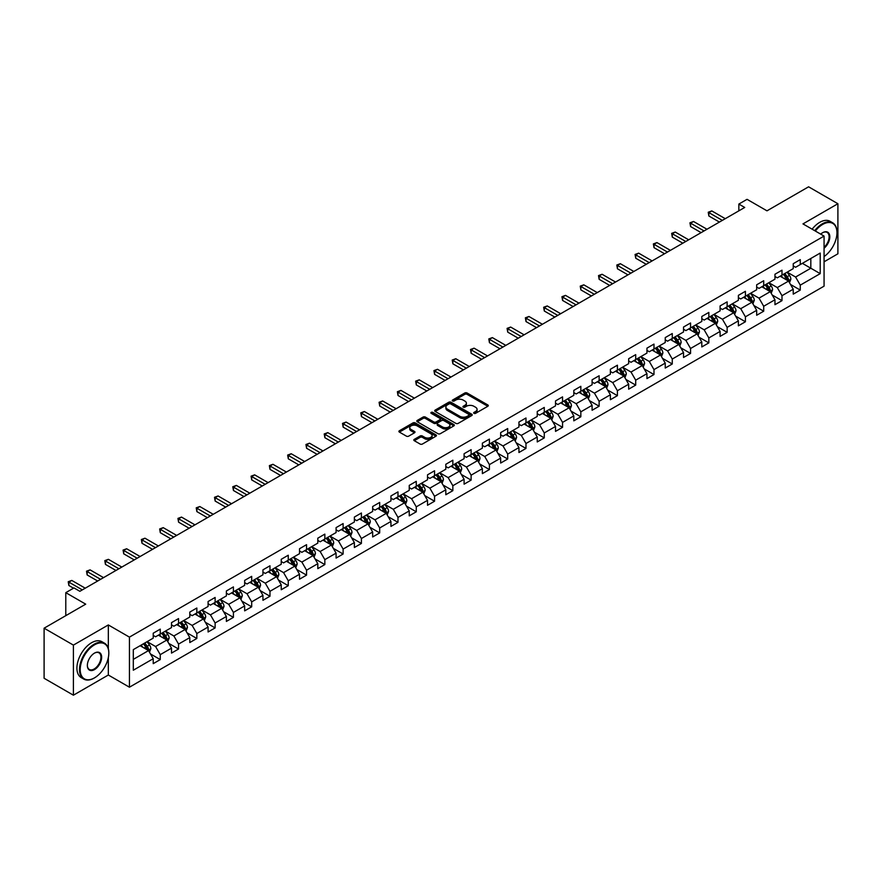 <?xml version="1.0" encoding="UTF-8"?>
<svg xmlns="http://www.w3.org/2000/svg" width="882" height="882" viewBox="0 0 882 882"><rect width="100%" height="100%" fill="white"/><g stroke="black" fill="none" stroke-linecap="round" stroke-linejoin="round"><path stroke-width="1.32" d="M473.976 413.338A1.136 0.661 0 0 0 475.585 413.338L487.812 406.282A1.632 0.937 0 0 0 488.286 405.621A1.632 0.937 0 0 0 487.812 404.948L467.096 392.997A1.632 0.937 0 0 0 464.792 392.997L452.565 400.053A1.136 0.661 0 0 0 454.186 400.979L455.762 400.075A5.204 3.01 0 0 1 463.127 400.075L464.858 401.067A5.204 3.01 0 0 1 466.38 403.195A5.204 3.01 0 0 1 464.858 405.323L463.271 406.227A1.136 0.661 0 0 0 464.88 407.164L466.468 406.249A5.204 3.01 0 0 1 473.832 406.249L475.552 407.241A5.204 3.01 0 0 1 477.074 409.369A5.204 3.01 0 0 1 475.552 411.497L473.976 412.412A1.136 0.661 0 0 0 473.976 413.338L473.976 412.412M414.286 439.368A1.632 0.937 0 0 0 413.812 440.03A1.632 0.937 0 0 0 414.286 440.691L420.097 444.043A1.632 0.937 0 0 0 422.401 444.043L435.973 436.204A1.632 0.937 0 0 0 436.447 435.543A1.632 0.937 0 0 0 435.973 434.881L415.268 422.919A1.632 0.937 0 0 0 412.963 422.919L399.381 430.758A1.632 0.937 0 0 0 398.907 431.43A1.632 0.937 0 0 0 399.381 432.092L406.404 436.138A1.632 0.937 0 0 0 408.708 436.138L414.518 432.786A1.632 0.937 0 0 0 414.992 432.125A1.632 0.937 0 0 0 414.518 431.463L411.034 429.446A4.355 2.514 0 0 1 409.755 427.671A4.355 2.514 0 0 1 412.445 425.356A4.355 2.514 0 0 1 417.186 425.896L430.824 433.768A4.355 2.514 0 0 1 432.103 435.543A4.355 2.514 0 0 1 429.413 437.869A4.355 2.514 0 0 1 424.672 437.318L422.401 436.006A1.632 0.937 0 0 0 420.097 436.006L414.286 439.368L414.286 440.691M824.064 261.8L837.9 253.807L837.9 203.731L808.596 186.808L766.987 210.831L747.054 199.332L738.851 204.073L744.717 207.457L79.854 591.304L73.989 587.919L65.786 592.66L65.786 615.669M108.332 648.711L108.332 624.941L73.404 645.106L44.1 628.193L85.708 604.159L65.786 592.66M108.332 624.941L129.434 637.124L824.064 236.078L824.064 286.165L129.434 687.199L129.434 637.124M837.9 203.731L802.973 223.896L824.064 236.078M455.884 423.382A1.632 0.937 0 0 0 458.177 423.382L471.76 415.554A1.632 0.937 0 0 0 472.234 414.882A1.632 0.937 0 0 0 471.76 414.22L451.044 402.258A1.632 0.937 0 0 0 448.74 402.258L435.168 410.097A1.632 0.937 0 0 0 434.694 410.769A1.632 0.937 0 0 0 435.168 411.431L455.884 423.382M431.651 413.581A1.136 0.661 0 0 1 432.808 413.746L453.844 425.896L440.283 433.712A1.632 0.937 0 0 1 437.99 433.712L417.274 421.761L423.084 418.432L423.084 417.076L417.274 420.427A1.632 0.937 0 0 0 416.8 421.1A1.632 0.937 0 0 0 417.274 421.761L417.274 420.427M423.084 418.432A1.632 0.937 0 0 1 425.389 418.432L425.389 417.076A1.632 0.937 0 0 0 423.084 417.076M425.389 417.076L433.79 421.927A1.632 0.937 0 0 0 436.094 421.927L439.942 419.7A1.632 0.937 0 0 0 440.416 419.038A1.632 0.937 0 0 0 439.942 418.377L431.199 413.327A1.136 0.661 0 0 1 432.808 412.39L453.866 424.551A1.632 0.937 0 0 1 454.34 425.212A1.632 0.937 0 0 1 453.866 425.874L453.866 424.551M73.404 645.106L73.404 695.192L44.1 678.269L44.1 628.193M150.48 653.937L160.259 659.593L160.259 654.653L171.516 648.149L171.516 653.099L178.55 649.031L178.55 644.092L189.806 637.598L189.806 642.537L196.84 638.48L196.84 633.541L208.086 627.036L208.086 631.975L215.12 627.918L215.12 622.979L226.376 616.485L226.376 621.424L233.41 617.367L233.41 612.417L244.656 605.923L244.656 610.862L251.69 606.805L251.69 601.866L262.946 595.372L262.946 600.311L269.98 596.243L269.98 591.304L281.237 584.81L281.237 589.749L288.26 585.692L288.26 580.753L299.516 574.248L299.516 579.198L306.55 575.13L306.55 570.191L317.807 563.697L317.807 568.636L324.841 564.579L324.841 559.64L336.086 553.135L336.086 558.074L343.12 554.017L343.12 549.078L354.377 542.584L354.377 547.524L361.411 543.455L361.411 538.516L372.667 532.022L372.667 536.962L379.69 532.904L379.69 527.965L390.947 521.46L390.947 526.411L397.98 522.342L397.98 517.403L409.237 510.91L409.237 515.849L416.271 511.792L416.271 506.852L427.516 500.348L427.516 505.287L434.55 501.23L434.55 496.29L445.807 489.797L445.807 494.736L452.841 490.679L452.841 485.728L464.097 479.235L464.097 484.174L471.12 480.117L471.12 475.178L482.377 468.684L482.377 473.623L489.411 469.555L489.411 464.616L500.667 458.122L500.667 463.061L507.701 459.004L507.701 454.065L518.947 447.56L518.947 452.51L525.981 448.442L525.981 443.503L537.237 437.009L537.237 441.948L544.271 437.891L544.271 432.952L555.517 426.447L555.517 431.386L562.551 427.329L562.551 422.39L573.807 415.896L573.807 420.835L580.841 416.767L580.841 411.828L592.098 405.334L592.098 410.273L599.132 406.216L599.132 401.277L610.377 394.783L610.377 399.722L617.411 395.654L617.411 390.715L628.668 384.221L628.668 389.16L635.702 385.103L635.702 380.164L646.947 373.659L646.947 378.599L653.981 374.541L653.981 369.602L665.237 363.108L665.237 368.048L672.271 363.99L672.271 359.04L683.528 352.546L683.528 357.486L690.562 353.428L690.562 348.489L701.807 341.995L701.807 346.935L708.841 342.866L708.841 337.927L720.098 331.434L720.098 336.373L727.132 332.316L727.132 327.376L738.377 320.872L738.377 325.822L745.411 321.754L745.411 316.814L756.668 310.321L756.668 315.26L763.702 311.203L763.702 306.263L774.958 299.759L774.958 304.698L781.992 300.641L781.992 295.702L793.238 289.208L793.238 294.147L800.272 290.09L800.272 285.14L820.205 273.64L820.205 253.068L810.823 258.481L810.823 268.227L820.205 273.64M160.259 659.593L153.225 663.65L153.225 658.711L133.303 670.221L133.303 649.637L153.225 638.138L153.225 633.199L160.259 629.142L160.259 634.081L171.516 627.576L171.516 622.637L178.55 618.58L178.55 623.519L189.806 617.025L189.806 612.086L196.84 608.018L196.84 612.968L208.086 606.463L208.086 601.524L215.12 597.467L215.12 602.406L226.376 595.912L226.376 590.973L233.41 586.905L233.41 591.844L244.656 585.35L244.656 580.411L251.69 576.354L251.69 581.293L262.946 574.788L262.946 569.849L269.98 565.792L269.98 570.731L281.237 564.237L281.237 559.298L288.26 555.23L288.26 560.18L299.516 553.676L299.516 548.736L306.55 544.679L306.55 549.618L317.807 543.125L317.807 538.185L324.841 534.117L324.841 539.056L336.086 532.563L336.086 527.623L343.12 523.566L343.12 528.505L354.377 522.012L354.377 517.061L361.411 513.004L361.411 517.943L372.667 511.45L372.667 506.511L379.69 502.453L379.69 507.393L390.947 500.888L390.947 495.949L397.98 491.891L397.98 496.831L409.237 490.337L409.237 485.398L416.271 481.329L416.271 486.28L427.516 479.775L427.516 474.836L434.55 470.779L434.55 475.718L445.807 469.224L445.807 464.285L452.841 460.217L452.841 465.156L464.097 458.662L464.097 453.723L471.12 449.666L471.12 454.605L482.377 448.111L482.377 443.161L489.411 439.104L489.411 444.043L500.667 437.549L500.667 432.61L507.701 428.553L507.701 433.492L518.947 426.987L518.947 422.048L525.981 417.991L525.981 422.93L537.237 416.436L537.237 411.497L544.271 407.429L544.271 412.368L555.517 405.874L555.517 400.935L562.551 396.878L562.551 401.817L573.807 395.323L573.807 390.384L580.841 386.316L580.841 391.255L592.098 384.761L592.098 379.822L599.132 375.765L599.132 380.704L610.377 374.2L610.377 369.26L617.411 365.203L617.411 370.142L628.668 363.649L628.668 358.709L635.702 354.641L635.702 359.591L646.947 353.087L646.947 348.147L653.981 344.09L653.981 349.029L665.237 342.536L665.237 337.597L672.271 333.528L672.271 338.468L683.528 331.974L683.528 327.035L690.562 322.977L690.562 327.917L701.807 321.423L701.807 316.473L708.841 312.415L708.841 317.355L720.098 310.861L720.098 305.922L727.132 301.865L727.132 306.804L738.377 300.299L738.377 295.36L745.411 291.303L745.411 296.242L756.668 289.748L756.668 284.809L763.702 280.741L763.702 285.691L774.958 279.186L774.958 274.247L781.992 270.19L781.992 275.129L793.238 268.635L793.238 263.696L800.272 259.628L800.272 264.567L820.205 253.068M158.385 635.161L166.83 640.034L155.574 646.528L147.14 641.655M153.225 635.426L155.574 636.782L160.259 634.081M155.574 646.528L160.259 654.653M166.83 640.034L171.516 648.149M176.676 624.599L185.11 629.472L173.864 635.977L165.419 631.104M171.516 624.875L173.864 626.231L178.55 623.519M173.864 635.977L178.55 644.092M185.11 629.472L189.806 637.598M194.955 614.048L203.4 618.921L192.144 625.415L183.71 620.542M189.806 614.313L192.144 615.669L196.84 612.968M192.144 625.415L196.84 633.541M203.4 618.921L208.086 627.036M213.246 603.486L221.691 608.36L210.434 614.853L201.989 609.98M208.086 603.762L210.434 605.107L215.12 602.406M210.434 614.853L215.12 622.979M221.691 608.36L226.376 616.485M231.536 592.936L239.97 597.809L228.714 604.302L220.28 599.429M226.376 593.2L228.714 594.556L233.41 591.844M228.714 604.302L233.41 612.417M239.97 597.809L244.656 605.923M249.815 582.374L258.261 587.247L247.004 593.74L238.559 588.867M244.656 582.649L247.004 583.994L251.69 581.293M247.004 593.74L251.69 601.866M258.261 587.247L262.946 595.372M268.106 571.812L276.54 576.685L265.295 583.189L256.849 578.316M262.946 572.087L265.295 573.443L269.98 570.731M265.295 583.189L269.98 591.304M276.54 576.685L281.237 584.81M286.385 561.261L294.831 566.134L283.574 572.627L275.14 567.754M281.237 561.525L283.574 562.881L288.26 560.18M283.574 572.627L288.26 580.753M294.831 566.134L299.516 574.248M304.676 550.699L313.11 555.572L301.865 562.066L293.419 557.203M299.516 550.974L301.865 552.33L306.55 549.618M301.865 562.066L306.55 570.191M313.11 555.572L317.807 563.697M322.966 540.148L331.4 545.021L320.144 551.515L311.71 546.642M317.807 540.412L320.144 541.769L324.841 539.056M320.144 551.515L324.841 559.64M331.4 545.021L336.086 553.135M341.246 529.586L349.691 534.459L338.434 540.953L329.989 536.08M336.086 529.862L338.434 531.207L343.12 528.505M338.434 540.953L343.12 549.078M349.691 534.459L354.377 542.584M359.536 519.035L367.97 523.897L356.725 530.402L348.28 525.529M354.377 519.3L356.725 520.656L361.411 517.943M356.725 530.402L361.411 538.516M367.97 523.897L372.667 532.022M377.816 508.473L386.261 513.346L375.004 519.84L366.57 514.967M372.667 508.738L375.004 510.094L379.69 507.393M375.004 519.84L379.69 527.965M386.261 513.346L390.947 521.46M396.106 497.911L404.54 502.784L393.295 509.289L384.85 504.416M390.947 498.187L393.295 499.543L397.98 496.831M393.295 509.289L397.98 517.403M404.54 502.784L409.237 510.91M414.397 487.36L422.831 492.233L411.574 498.727L403.14 493.854M409.237 487.625L411.574 488.981L416.271 486.28M411.574 498.727L416.271 506.852M422.831 492.233L427.516 500.348M432.676 476.798L441.121 481.671L429.865 488.165L421.42 483.292M427.516 477.074L429.865 478.419L434.55 475.718M429.865 488.165L434.55 496.29M441.121 481.671L445.807 489.797M450.967 466.247L459.401 471.12L448.155 477.614L439.71 472.741M445.807 466.512L448.155 467.868L452.841 465.156M448.155 477.614L452.841 485.728M459.401 471.12L464.097 479.235M469.246 455.685L477.691 460.558L466.435 467.052L458.001 462.179M464.097 455.961L466.435 457.306L471.12 454.605M466.435 467.052L471.12 475.178M477.691 460.558L482.377 468.684M487.537 445.123L495.971 449.996L484.725 456.501L476.28 451.628M482.377 445.399L484.725 446.755L489.411 444.043M484.725 456.501L489.411 464.616M495.971 449.996L500.667 458.122M505.816 434.572L514.261 439.445L503.005 445.939L494.57 441.066M500.667 434.837L503.005 436.193L507.701 433.492M503.005 445.939L507.701 454.065M514.261 439.445L518.947 447.56M524.106 424.01L532.552 428.884L521.295 435.388L512.85 430.515M518.947 424.286L521.295 425.642L525.981 422.93M521.295 435.388L525.981 443.503M532.552 428.884L537.237 437.009M542.397 413.46L550.831 418.333L539.586 424.826L531.14 419.953M537.237 413.724L539.586 415.08L544.271 412.368M539.586 424.826L544.271 432.952M550.831 418.333L555.517 426.447M560.676 402.898L569.122 407.771L557.865 414.264L549.431 409.391M555.517 403.173L557.865 404.518L562.551 401.817M557.865 414.264L562.551 422.39M569.122 407.771L573.807 415.896M578.967 392.347L587.401 397.22L576.155 403.713L567.71 398.84M573.807 392.611L576.155 393.967L580.841 391.255M576.155 403.713L580.841 411.828M587.401 397.22L592.098 405.334M597.246 381.785L605.691 386.658L594.435 393.152L586.001 388.278M592.098 382.06L594.435 383.405L599.132 380.704M594.435 393.152L599.132 401.277M605.691 386.658L610.377 394.783M615.537 371.223L623.982 376.096L612.725 382.601L604.28 377.728M610.377 371.498L612.725 372.854L617.411 370.142M612.725 382.601L617.411 390.715M623.982 376.096L628.668 384.221M633.827 360.672L642.261 365.545L631.005 372.039L622.571 367.166M628.668 360.936L631.005 362.293L635.702 359.591M631.005 372.039L635.702 380.164M642.261 365.545L646.947 373.659M652.107 350.11L660.552 354.983L649.295 361.477L640.861 356.604M646.947 350.386L649.295 351.742L653.981 349.029M649.295 361.477L653.981 369.602M660.552 354.983L665.237 363.108M670.397 339.559L678.831 344.432L667.586 350.926L659.141 346.053M665.237 339.824L667.586 341.18L672.271 338.468M667.586 350.926L672.271 359.04M678.831 344.432L683.528 352.546M688.677 328.997L697.122 333.87L685.865 340.364L677.431 335.491M683.528 329.273L685.865 330.618L690.562 327.917M685.865 340.364L690.562 348.489M697.122 333.87L701.807 341.995M706.967 318.435L715.412 323.308L704.156 329.813L695.711 324.94M701.807 318.711L704.156 320.067L708.841 317.355M704.156 329.813L708.841 337.927M715.412 323.308L720.098 331.434M725.258 307.884L733.692 312.757L722.435 319.251L714.001 314.378M720.098 308.149L722.435 309.505L727.132 306.804M722.435 319.251L727.132 327.376M733.692 312.757L738.377 320.872M743.537 297.322L751.982 302.195L740.726 308.7L732.292 303.827M738.377 297.598L740.726 298.954L745.411 296.242M740.726 308.7L745.411 316.814M751.982 302.195L756.668 310.321M761.827 286.771L770.262 291.644L759.016 298.138L750.571 293.265M756.668 287.036L759.016 288.392L763.702 285.691M759.016 298.138L763.702 306.263M770.262 291.644L774.958 299.759M780.107 276.209L788.552 281.082L777.296 287.576L768.861 282.703M774.958 276.485L777.296 277.83L781.992 275.129M777.296 287.576L781.992 295.702M788.552 281.082L793.238 289.208M802.377 263.354L810.823 268.227L795.586 277.025L787.141 272.152M793.238 265.923L795.586 267.279L800.272 264.567M795.586 277.025L800.272 285.14M73.404 695.192L108.332 675.017L129.434 687.199M738.851 204.073L738.851 210.831M133.303 659.383L148.54 650.585L140.106 645.712M148.54 650.585L153.225 658.711M790.481 284.434L800.272 290.09M772.202 294.996L781.992 300.641M753.912 305.547L763.702 311.203M735.632 316.109L745.411 321.754M717.342 326.66L727.132 332.316M699.051 337.222L708.841 342.866M680.772 347.773L690.562 353.428M662.481 358.335L672.271 363.99M644.202 368.897L653.981 374.541M625.911 379.447L635.702 385.103M607.621 390.009L617.411 395.654M589.341 400.56L599.132 406.216M571.051 411.122L580.841 416.767M552.771 421.684L562.551 427.329M534.481 432.235L544.271 437.891M516.191 442.797L525.981 448.442M497.911 453.348L507.701 459.004M479.621 463.91L489.411 469.555M461.341 474.461L471.12 480.117M443.051 485.023L452.841 490.679M424.76 495.585L434.55 501.23M406.481 506.136L416.271 511.792M388.19 516.698L397.98 522.342M369.911 527.249L379.69 532.904M351.62 537.811L361.411 543.455M333.341 548.361L343.12 554.017M315.05 558.923L324.841 564.579M296.76 569.485L306.55 575.13M278.48 580.036L288.26 585.692M260.19 590.598L269.98 596.243M241.911 601.149L251.69 606.805M223.62 611.711L233.41 617.367M205.33 622.273L215.12 627.918M187.05 632.824L196.84 638.48M168.76 643.386L178.55 649.031M108.332 675.017L108.332 657.553M474.428 413.504L475.552 412.853A5.204 3.01 0 0 0 477.074 410.725L477.074 409.369M466.38 403.195L466.38 404.551A5.204 3.01 0 0 1 464.858 406.668L463.723 407.319M487.812 404.948L487.812 406.282L467.096 394.353A1.632 0.937 0 0 0 464.792 394.353L453.028 401.145M471.738 415.565L451.044 403.614A1.632 0.937 0 0 0 448.74 403.614L435.19 411.442M468.882 415.345A1.136 0.661 0 0 0 468.882 414.419L450.702 403.923A1.136 0.661 0 0 0 449.092 403.923L447.417 404.882A5.204 3.01 0 0 0 445.895 407.01A5.204 3.01 0 0 0 447.417 409.138L459.853 416.315A5.204 3.01 0 0 0 467.206 416.315L468.882 415.345L468.882 416.701A1.136 0.661 0 0 0 469.213 416.238L469.213 414.882M445.895 407.01L445.895 408.366A5.204 3.01 0 0 0 447.417 410.494L447.417 409.138M468.882 416.701L467.206 417.671A5.204 3.01 0 0 1 459.853 417.671L447.417 410.494M425.389 418.432L433.79 423.283A1.632 0.937 0 0 0 436.094 423.283L439.942 421.056A1.632 0.937 0 0 0 440.416 420.394L440.416 419.038M442.499 426.954A4.355 2.514 0 0 0 447.251 427.505A4.355 2.514 0 0 0 449.93 425.179A4.355 2.514 0 0 0 448.662 423.404L443.855 420.626A1.632 0.937 0 0 0 441.551 420.626L437.704 422.853A1.632 0.937 0 0 0 437.218 423.525A1.632 0.937 0 0 0 437.704 424.187L442.499 426.954L442.499 428.31A4.355 2.514 0 0 0 447.251 428.861A4.355 2.514 0 0 0 449.93 426.535L449.93 425.179M437.218 423.525L437.218 424.87A1.632 0.937 0 0 0 437.704 425.543L437.704 424.187M442.499 428.31L437.704 425.543M432.103 435.543L432.103 436.899A4.355 2.514 0 0 1 429.413 439.214A4.355 2.514 0 0 1 424.672 438.674L422.401 437.362A1.632 0.937 0 0 0 420.097 437.362L414.308 440.702M409.755 427.671L409.755 429.027A4.355 2.514 0 0 0 411.034 430.802L411.034 429.446M414.496 432.797L411.034 430.802M435.951 436.215L415.268 424.275A1.632 0.937 0 0 0 412.963 424.275L399.403 432.103M789.478 282.692L790.867 279.175A4.388 2.536 -120 0 0 789.467 275.438L787.053 272.207M782.83 277.786L781.187 275.592M783.414 274.302L785.84 277.532A4.388 2.536 60 0 1 787.097 280.178L788.497 279.362A4.388 2.536 -120 0 0 787.24 276.716L784.826 273.486M783.723 274.126L786.402 277.709A2.238 1.29 60 0 1 786.81 278.392L788.497 279.362M722.325 220.379L708.874 212.617L711.807 210.919L725.258 218.692M719.392 222.066L708.874 216.002L708.874 212.617L708.235 212.242L711.807 210.919M708.874 216.002L708.235 212.242M824.064 256.574A20.22 11.675 120 0 0 836.963 232.694A20.22 11.675 120 0 0 822.663 224.436A20.22 11.675 120 0 0 815.321 231.029M814.703 230.676A20.716 11.962 -60 0 1 822.311 223.83A20.716 11.962 -60 0 1 832.674 222.804A20.716 11.962 -60 0 1 836.963 232.286A20.716 11.962 -60 0 1 836.963 232.495M820.712 234.138A10.11 5.843 -60 0 1 822.663 232.694L822.663 232.694A10.11 5.843 -60 0 1 829.775 236.023A10.11 5.843 -60 0 1 824.064 248.239M812.124 229.188A20.716 11.962 -60 0 1 819.731 222.341A20.716 11.962 -60 0 1 830.094 221.316L832.674 222.804M824.064 247.313A9.614 5.557 120 0 0 828.882 238.989A9.614 5.557 120 0 0 827.118 232.418A9.614 5.557 120 0 0 822.487 232.804M94.154 678.071L94.506 677.861A20.22 11.675 120 0 0 108.806 653.099A20.22 11.675 120 0 0 94.506 644.841A20.22 11.675 120 0 0 80.207 669.603A20.22 11.675 120 0 0 94.506 677.861L94.154 678.071A20.716 11.962 -60 0 1 83.79 679.096A20.716 11.962 -60 0 1 80.615 662.492A20.716 11.962 -60 0 1 94.154 644.224A20.716 11.962 -60 0 1 104.517 643.198A20.716 11.962 -60 0 1 108.806 652.691A20.716 11.962 -60 0 1 108.806 652.889M94.506 669.603A10.11 5.843 -60 0 1 87.351 665.48A10.11 5.843 -60 0 1 94.506 653.099L94.506 653.099A10.11 5.843 -60 0 1 101.651 657.222A10.11 5.843 -60 0 1 94.506 669.603M87.351 665.271A9.614 5.557 120 0 0 89.347 669.471A9.614 5.557 120 0 0 94.154 668.997A9.614 5.557 120 0 0 100.438 660.53A9.614 5.557 120 0 0 98.96 652.823A9.614 5.557 120 0 0 94.33 653.198M83.79 679.096L81.21 677.608A20.716 11.962 -60 0 1 78.035 661.004A20.716 11.962 -60 0 1 91.574 642.735A20.716 11.962 -60 0 1 101.937 641.71L104.517 643.198M771.188 293.243L772.588 289.737A4.388 2.536 -120 0 0 771.188 285.988L768.762 282.758M764.551 288.337L762.908 286.143M765.135 284.864L767.549 288.094A4.388 2.536 60 0 1 768.806 290.729L770.218 289.924A4.388 2.536 -120 0 0 768.961 287.278L766.535 284.048M765.433 284.688L768.123 288.271A2.238 1.29 60 0 1 768.531 288.943L770.218 289.924M752.908 303.805L754.297 300.288A4.388 2.536 -120 0 0 752.897 296.55L750.483 293.32M746.26 298.899L744.617 296.705M746.845 295.415L749.259 298.645A4.388 2.536 60 0 1 750.527 301.291L751.927 300.475A4.388 2.536 -120 0 0 750.67 297.829L748.256 294.61M747.153 295.238L749.832 298.822A2.238 1.29 60 0 1 750.24 299.505L751.927 300.475M704.034 230.941L690.595 223.179L693.528 221.481L706.967 229.243M701.102 232.627L690.595 226.553L690.595 223.179L689.944 222.804L693.528 221.481M690.595 226.553L689.944 222.804M685.755 241.492L672.304 233.73L675.237 232.043L688.677 239.805M682.822 243.189L672.304 237.115L672.304 233.73L671.665 233.355L675.237 232.043M672.304 237.115L671.665 233.355M734.618 314.356L736.018 310.85A4.388 2.536 -120 0 0 734.607 307.101L732.192 303.882M727.97 309.45L726.327 307.256M728.554 305.977L730.98 309.207A4.388 2.536 60 0 1 732.236 311.842L733.637 311.037A4.388 2.536 -120 0 0 732.38 308.391L729.965 305.161M728.863 305.8L731.553 309.384A2.238 1.29 60 0 1 731.961 310.056L733.637 311.037M716.338 324.918L717.728 321.401A4.388 2.536 -120 0 0 716.327 317.663L713.902 314.433M709.69 320.012L708.048 317.818M710.275 316.528L712.689 319.758A4.388 2.536 60 0 1 713.946 322.404L715.357 321.588A4.388 2.536 -120 0 0 714.1 318.953L711.675 315.723M710.583 316.351L713.262 319.934A2.238 1.29 60 0 1 713.67 320.618L715.357 321.588M698.048 335.48L699.437 331.963A4.388 2.536 -120 0 0 698.037 328.225L695.622 324.995M691.4 330.574L689.757 328.38M691.984 327.09L694.41 330.32A4.388 2.536 60 0 1 695.666 332.966L697.067 332.15A4.388 2.536 -120 0 0 695.81 329.504L693.395 326.274M692.293 326.913L694.972 330.496A2.238 1.29 60 0 1 695.38 331.18L697.067 332.15M667.465 252.054L654.025 244.292L656.947 242.594L670.397 250.356M664.532 253.74L654.025 247.677L654.025 244.292L653.375 243.917L656.947 242.594M654.025 247.677L653.375 243.917M649.174 262.604L635.735 254.843L638.667 253.156L652.107 260.918M646.252 264.302L635.735 258.228L635.735 254.843L635.084 254.468L638.667 253.156M635.735 258.228L635.084 254.468M630.895 273.166L617.444 265.405L620.377 263.707L633.827 271.469M627.962 274.853L617.444 268.79L617.444 265.405L616.805 265.03L620.377 263.707M617.444 268.79L616.805 265.03M679.757 346.031L681.158 342.514A4.388 2.536 -120 0 0 679.757 338.776L677.332 335.546M673.12 341.125L671.478 338.931M673.705 337.652L676.119 340.871A4.388 2.536 60 0 1 677.376 343.517L678.787 342.701A4.388 2.536 -120 0 0 677.53 340.066L675.105 336.836M674.002 337.475L676.692 341.047A2.238 1.29 60 0 1 677.1 341.731L678.787 342.701M612.604 283.717L599.165 275.956L602.097 274.269L615.537 282.031M609.671 285.415L599.165 279.34L599.165 275.956L598.514 275.592L602.097 274.269M599.165 279.34L598.514 275.592M661.478 356.593L662.867 353.076A4.388 2.536 -120 0 0 661.467 349.338L659.052 346.108M654.83 351.686L653.187 349.493M655.414 348.203L657.829 351.433A4.388 2.536 60 0 1 659.097 354.079L660.497 353.263A4.388 2.536 -120 0 0 659.24 350.617L656.825 347.387M655.723 348.026L658.402 351.609A2.238 1.29 60 0 1 658.81 352.293L660.497 353.263M594.325 294.279L580.874 286.518L583.807 284.831L597.246 292.592M591.392 295.977L580.874 289.902L580.874 286.518L580.235 286.143L583.807 284.831M580.874 289.902L580.235 286.143M643.187 367.144L644.588 363.638A4.388 2.536 -120 0 0 643.176 359.889L640.762 356.659M636.55 362.237L634.897 360.043M637.124 358.765L639.549 361.995A4.388 2.536 60 0 1 640.806 364.63L642.217 363.825A4.388 2.536 -120 0 0 640.949 361.179L638.535 357.949M637.432 358.588L640.123 362.171A2.238 1.29 60 0 1 640.53 362.844L642.217 363.825M576.034 304.841L562.595 297.08L565.516 295.382L578.967 303.143M573.102 306.528L562.595 300.453L562.595 297.08L561.944 296.705L565.516 295.382M562.595 300.453L561.944 296.705M624.908 377.705L626.297 374.188A4.388 2.536 -120 0 0 624.897 370.451L622.471 367.221M618.26 372.799L616.617 370.605M618.844 369.315L621.259 372.546A4.388 2.536 60 0 1 622.516 375.192L623.927 374.376A4.388 2.536 -120 0 0 622.67 371.741L620.244 368.511M619.153 369.139L621.832 372.722A2.238 1.29 60 0 1 622.24 373.406L623.927 374.376M557.744 315.392L544.304 307.631L547.237 305.944L560.676 313.705M554.822 317.09L544.304 311.015L544.304 307.631L543.665 307.256L547.237 305.944M544.304 311.015L543.665 307.256M606.618 388.256L608.007 384.75A4.388 2.536 -120 0 0 606.607 381.013L604.192 377.783M599.969 383.35L598.327 381.156M600.554 379.877L602.979 383.108A4.388 2.536 60 0 1 604.236 385.743L605.636 384.938A4.388 2.536 -120 0 0 604.379 382.292L601.965 379.062M600.863 379.701L603.542 383.284A2.238 1.29 60 0 1 603.949 383.957L605.636 384.938M539.464 325.954L526.014 318.193L528.946 316.495L542.397 324.256M536.532 327.641L526.014 321.577L526.014 318.193L525.374 317.818L528.946 316.495M526.014 321.577L525.374 317.818M588.327 398.818L589.727 395.301A4.388 2.536 -120 0 0 588.327 391.564L585.902 388.334M581.69 393.912L580.047 391.718M582.274 390.428L584.689 393.659A4.388 2.536 60 0 1 585.946 396.305L587.357 395.489A4.388 2.536 -120 0 0 586.1 392.854L583.675 389.623M582.572 390.252L585.262 393.835A2.238 1.29 60 0 1 585.67 394.519L587.357 395.489M521.174 336.505L507.734 328.743L510.667 327.057L524.106 334.818M518.241 338.203L507.734 332.128L507.734 328.743L507.084 328.38L510.667 327.057M507.734 332.128L507.084 328.38M570.048 409.38L571.437 405.863A4.388 2.536 -120 0 0 570.037 402.126L567.622 398.896M563.4 404.474L561.757 402.28M563.984 400.99L566.409 404.221A4.388 2.536 60 0 1 567.666 406.867L569.066 406.051A4.388 2.536 -120 0 0 567.81 403.405L565.395 400.174M564.293 400.814L566.972 404.397A2.238 1.29 60 0 1 567.38 405.081L569.066 406.051M502.894 347.067L489.444 339.305L492.377 337.608L505.816 345.38M499.962 348.754L489.444 342.69L489.444 339.305L488.804 338.931L492.377 337.608M489.444 342.69L488.804 338.931M551.757 419.931L553.157 416.425A4.388 2.536 -120 0 0 551.757 412.677L549.332 409.446M545.12 415.025L543.466 412.831M545.693 411.552L548.119 414.783A4.388 2.536 60 0 1 549.376 417.418L550.787 416.613A4.388 2.536 -120 0 0 549.53 413.967L547.105 410.736M546.002 411.376L548.692 414.959A2.238 1.29 60 0 1 549.1 415.631L550.787 416.613M484.604 357.629L471.164 349.856L474.086 348.17L487.537 355.931M481.671 359.316L471.164 353.241L471.164 349.856L470.514 349.493L474.086 348.17M471.164 353.241L470.514 349.493M533.478 430.493L534.867 426.976A4.388 2.536 -120 0 0 533.467 423.239L531.041 420.008M526.83 425.587L525.187 423.393M527.414 422.103L529.828 425.333A4.388 2.536 60 0 1 531.085 427.979L532.496 427.164A4.388 2.536 -120 0 0 531.24 424.518L528.814 421.298M527.723 421.927L530.402 425.51A2.238 1.29 60 0 1 530.81 426.193L532.496 427.164M466.324 368.18L452.874 360.418L455.807 358.731L469.246 366.493M463.392 369.878L452.874 363.803L452.874 360.418L452.234 360.043L455.807 358.731M452.874 363.803L452.234 360.043M515.187 441.044L516.576 437.538A4.388 2.536 -120 0 0 515.176 433.79L512.762 430.559M508.539 436.138L506.896 433.944M509.123 432.665L511.549 435.895A4.388 2.536 60 0 1 512.806 438.53L514.206 437.726A4.388 2.536 -120 0 0 512.949 435.08L510.535 431.849M509.432 432.489L512.111 436.072A2.238 1.29 60 0 1 512.519 436.744L514.206 437.726M448.034 378.742L434.583 370.98L437.516 369.282L450.967 377.044M445.101 380.429L434.583 374.365L434.583 370.98L433.944 370.605L437.516 369.282M434.583 374.365L433.944 370.605M496.897 451.606L498.297 448.089A4.388 2.536 -120 0 0 496.897 444.352L494.471 441.121M490.26 446.7L488.617 444.506M490.844 443.216L493.258 446.446A4.388 2.536 60 0 1 494.515 449.092L495.927 448.277A4.388 2.536 -120 0 0 494.67 445.642L492.244 442.411M491.142 443.04L493.832 446.623A2.238 1.29 60 0 1 494.24 447.306L495.927 448.277M429.743 389.293L416.304 381.531L419.237 379.844L432.676 387.606M426.822 390.991L416.304 384.916L416.304 381.531L415.654 381.156L419.237 379.844M416.304 384.916L415.654 381.156M478.617 462.157L480.006 458.651A4.388 2.536 -120 0 0 478.606 454.914L476.192 451.683M471.969 457.262L470.327 455.068M472.554 453.778L474.979 457.008A4.388 2.536 60 0 1 476.236 459.654L477.636 458.838A4.388 2.536 -120 0 0 476.379 456.192L473.965 452.962M472.862 453.602L475.541 457.185A2.238 1.29 60 0 1 475.949 457.868L477.636 458.838M411.464 399.855L398.014 392.093L400.946 390.395L414.397 398.157M408.531 401.542L398.014 395.478L398.014 392.093L397.374 391.718L400.946 390.395M398.014 395.478L397.374 391.718M460.327 472.719L461.727 469.202A4.388 2.536 -120 0 0 460.327 465.464L457.901 462.234M453.69 467.813L452.036 465.619M454.274 464.34L456.689 467.559A4.388 2.536 60 0 1 457.945 470.205L459.357 469.389A4.388 2.536 -120 0 0 458.1 466.754L455.674 463.524M454.572 464.153L457.262 467.736A2.238 1.29 60 0 1 457.67 468.419L459.357 469.389M393.174 410.406L379.734 402.644L382.656 400.957L396.106 408.719M390.241 412.103L379.734 406.029L379.734 402.644L379.084 402.28L382.656 400.957M379.734 406.029L379.084 402.28M442.047 483.281L443.437 479.764A4.388 2.536 -120 0 0 442.036 476.026L439.622 472.796M435.399 478.375L433.757 476.181M435.984 474.891L438.398 478.121A4.388 2.536 60 0 1 439.655 480.767L441.066 479.951A4.388 2.536 -120 0 0 439.809 477.305L437.384 474.075M436.292 474.714L438.971 478.298A2.238 1.29 60 0 1 439.379 478.981L441.066 479.951M374.894 420.968L361.444 413.206L364.376 411.519L377.816 419.281M371.961 422.654L361.444 416.591L361.444 413.206L360.804 412.831L364.376 411.519M361.444 416.591L360.804 412.831M423.757 493.832L425.157 490.326A4.388 2.536 -120 0 0 423.746 486.577L421.331 483.347M417.109 488.926L415.466 486.732M417.693 485.453L420.119 488.683A4.388 2.536 60 0 1 421.375 491.318L422.776 490.513A4.388 2.536 -120 0 0 421.519 487.867L419.104 484.637M418.002 485.276L420.692 488.86A2.238 1.29 60 0 1 421.089 489.532L422.776 490.513M356.604 431.53L343.153 423.768L346.086 422.07L359.536 429.832M353.671 433.216L343.153 427.142L343.153 423.768L342.514 423.393L346.086 422.07M343.153 427.142L342.514 423.393M405.466 504.394L406.867 500.877A4.388 2.536 -120 0 0 405.466 497.139L403.041 493.909M398.829 499.488L397.187 497.294M399.414 496.004L401.828 499.234A4.388 2.536 60 0 1 403.085 501.88L404.496 501.064A4.388 2.536 -120 0 0 403.239 498.429L400.814 495.199M399.711 495.827L402.401 499.41A2.238 1.29 60 0 1 402.809 500.094L404.496 501.064M338.313 442.08L324.874 434.319L327.806 432.632L341.246 440.394M335.392 443.778L324.874 437.704L324.874 434.319L324.223 433.944L327.806 432.632M324.874 437.704L324.223 433.944M387.187 514.945L388.576 511.439A4.388 2.536 -120 0 0 387.176 507.69L384.761 504.471M380.539 510.039L378.896 507.845M381.123 506.566L383.549 509.796A4.388 2.536 60 0 1 384.806 512.431L386.206 511.626A4.388 2.536 -120 0 0 384.949 508.98L382.534 505.75M381.432 506.389L384.111 509.972A2.238 1.29 60 0 1 384.519 510.645L386.206 511.626M320.034 452.642L306.583 444.881L309.516 443.183L322.966 450.945M317.101 454.329L306.583 448.265L306.583 444.881L305.944 444.506L309.516 443.183M306.583 448.265L305.944 444.506M368.897 525.507L370.297 521.99A4.388 2.536 -120 0 0 368.897 518.252L366.471 515.022M362.259 520.601L360.617 518.407M362.844 517.117L365.258 520.347A4.388 2.536 60 0 1 366.515 522.993L367.926 522.177A4.388 2.536 -120 0 0 366.669 519.542L364.244 516.312M363.141 516.94L365.832 520.523A2.238 1.29 60 0 1 366.239 521.207L367.926 522.177M301.743 463.193L288.304 455.432L291.225 453.745L304.676 461.507M298.811 464.891L288.304 458.816L288.304 455.432L287.653 455.068L291.225 453.745M288.304 458.816L287.653 455.068M350.617 536.069L352.006 532.552A4.388 2.536 -120 0 0 350.606 528.814L348.192 525.584M343.969 531.162L342.326 528.968M344.553 527.679L346.968 530.909A4.388 2.536 60 0 1 348.225 533.555L349.636 532.739A4.388 2.536 -120 0 0 348.379 530.093L345.965 526.863M344.862 527.502L347.541 531.085A2.238 1.29 60 0 1 347.949 531.769L349.636 532.739M283.464 473.755L270.013 465.994L272.946 464.296L286.385 472.057M280.531 475.442L270.013 469.378L270.013 465.994L269.374 465.619L272.946 464.296M270.013 469.378L269.374 465.619M332.327 546.62L333.727 543.114A4.388 2.536 -120 0 0 332.316 539.365L329.901 536.135M325.678 541.713L324.036 539.519M326.263 538.24L328.688 541.471A4.388 2.536 60 0 1 329.945 544.106L331.345 543.29A4.388 2.536 -120 0 0 330.089 540.655L327.674 537.425M326.572 538.064L329.262 541.647A2.238 1.29 60 0 1 329.659 542.32L331.345 543.29M265.173 484.317L251.723 476.545L254.655 474.858L268.106 482.619M262.241 486.004L251.723 479.929L251.723 476.545L251.083 476.181L254.655 474.858M251.723 479.929L251.083 476.181M314.036 557.181L315.436 553.664A4.388 2.536 -120 0 0 314.036 549.927L311.611 546.697M307.399 552.275L305.756 550.081M307.983 548.791L310.398 552.022A4.388 2.536 60 0 1 311.655 554.668L313.066 553.852A4.388 2.536 -120 0 0 311.809 551.206L309.384 547.976M308.292 548.615L310.971 552.198A2.238 1.29 60 0 1 311.379 552.882L313.066 553.852M246.883 494.868L233.443 487.107L236.376 485.42L249.815 493.181M243.961 496.566L233.443 490.491L233.443 487.107L232.793 486.732L236.376 485.42M233.443 490.491L232.793 486.732M295.757 567.732L297.146 564.226A4.388 2.536 -120 0 0 295.746 560.478L293.331 557.248M289.109 562.826L287.466 560.632M289.693 559.353L292.118 562.584A4.388 2.536 60 0 1 293.375 565.219L294.775 564.414A4.388 2.536 -120 0 0 293.519 561.768L291.104 558.538M290.002 559.177L292.681 562.76A2.238 1.29 60 0 1 293.089 563.433L294.775 564.414M228.603 505.43L215.153 497.668L218.086 495.971L231.536 503.732M225.671 507.117L215.153 501.053L215.153 497.668L214.513 497.294L218.086 495.971M215.153 501.053L214.513 497.294M277.466 578.294L278.866 574.777A4.388 2.536 -120 0 0 277.466 571.04L275.041 567.81M270.829 573.388L269.186 571.194M271.413 569.904L273.828 573.135A4.388 2.536 60 0 1 275.085 575.781L276.496 574.965A4.388 2.536 -120 0 0 275.239 572.33L272.814 569.099M271.711 569.728L274.401 573.311A2.238 1.29 60 0 1 274.809 573.995L276.496 574.965M210.313 515.981L196.873 508.219L199.806 506.533L213.246 514.294M207.38 517.679L196.873 511.604L196.873 508.219L196.223 507.845L199.806 506.533M196.873 511.604L196.223 507.845M259.187 588.845L260.576 585.339A4.388 2.536 -120 0 0 259.176 581.602L256.761 578.372M252.539 583.95L250.896 581.756M253.123 580.466L255.537 583.697A4.388 2.536 60 0 1 256.794 586.332L258.205 585.527A4.388 2.536 -120 0 0 256.949 582.881L254.534 579.65M253.432 580.29L256.111 583.873A2.238 1.29 60 0 1 256.519 584.546L258.205 585.527M192.033 526.543L178.583 518.781L181.516 517.084L194.955 524.845M189.101 528.23L178.583 522.166L178.583 518.781L177.944 518.407L181.516 517.084M178.583 522.166L177.944 518.407M240.896 599.407L242.296 595.89A4.388 2.536 -120 0 0 240.885 592.153L238.471 588.922M234.248 594.501L232.605 592.307M234.833 591.017L237.258 594.248A4.388 2.536 60 0 1 238.515 596.894L239.915 596.078A4.388 2.536 -120 0 0 238.658 593.443L236.244 590.212M235.141 590.841L237.831 594.424A2.238 1.29 60 0 1 238.228 595.107L239.915 596.078M173.743 537.094L160.304 529.332L163.225 527.645L176.676 535.407M170.81 538.792L160.304 532.717L160.304 529.332L159.653 528.968L163.225 527.645M160.304 532.717L159.653 528.968M222.606 609.969L224.006 606.452A4.388 2.536 -120 0 0 222.606 602.715L220.18 599.484M215.969 605.063L214.326 602.869M216.553 601.579L218.968 604.809A4.388 2.536 60 0 1 220.224 607.455L221.636 606.64A4.388 2.536 -120 0 0 220.379 603.994L217.953 600.763M216.862 601.403L219.541 604.986A2.238 1.29 60 0 1 219.949 605.669L221.636 606.64M155.453 547.656L142.013 539.894L144.946 538.196L158.385 545.969M152.531 549.343L142.013 543.279L142.013 539.894L141.363 539.519L144.946 538.196M142.013 543.279L141.363 539.519M204.326 620.52L205.715 617.014A4.388 2.536 -120 0 0 204.315 613.266L201.901 610.035M197.678 615.614L196.036 613.42M198.263 612.141L200.688 615.371A4.388 2.536 60 0 1 201.945 618.006L203.345 617.202A4.388 2.536 -120 0 0 202.088 614.556L199.674 611.325M198.571 611.965L201.25 615.548A2.238 1.29 60 0 1 201.658 616.22L203.345 617.202M137.173 558.218L123.723 550.456L126.655 548.758L140.106 556.52M134.24 559.905L123.723 553.83L123.723 550.456L123.083 550.081L126.655 548.758M123.723 553.83L123.083 550.081M186.036 631.082L187.436 627.565A4.388 2.536 -120 0 0 186.036 623.828L183.61 620.597M179.399 626.176L177.756 623.982M179.983 622.692L182.398 625.922A4.388 2.536 60 0 1 183.654 628.568L185.066 627.752A4.388 2.536 -120 0 0 183.809 625.106L181.383 621.887M180.281 622.516L182.971 626.099A2.238 1.29 60 0 1 183.379 626.782L185.066 627.752M118.883 568.769L105.443 561.007L108.376 559.32L121.815 567.082M115.95 570.467L105.443 564.392L105.443 561.007L104.793 560.632L108.376 559.32M105.443 564.392L104.793 560.632M167.756 641.633L169.146 638.127A4.388 2.536 -120 0 0 167.745 634.379L165.331 631.159M161.108 636.727L159.466 634.533M161.693 633.254L164.107 636.484A4.388 2.536 60 0 1 165.364 639.119L166.775 638.314A4.388 2.536 -120 0 0 165.518 635.668L163.104 632.438M162.001 633.078L164.68 636.661A2.238 1.29 60 0 1 165.088 637.333L166.775 638.314M100.603 579.331L87.153 571.569L90.085 569.871L103.525 577.633M97.67 581.018L87.153 574.954L87.153 571.569L86.513 571.194L90.085 569.871M87.153 574.954L86.513 571.194M149.466 652.195L150.866 648.678A4.388 2.536 -120 0 0 149.455 644.94L147.04 641.71M142.818 647.289L141.175 645.095M143.402 643.805L145.828 647.035A4.388 2.536 60 0 1 147.085 649.681L148.485 648.865A4.388 2.536 -120 0 0 147.228 646.23L144.813 643M143.711 643.628L146.401 647.212A2.238 1.29 60 0 1 146.798 647.895L148.485 648.865M82.313 589.882L68.873 582.12L71.795 580.433L85.245 588.195M73.526 588.195L68.873 585.505L68.873 582.12L68.223 581.745L71.795 580.433M68.873 585.505L68.223 581.745M475.552 412.853L475.552 411.497M463.271 407.164L463.271 406.227M464.858 406.668L464.858 405.323M452.565 400.979L452.565 400.053M464.792 394.353L464.792 392.997M467.096 394.353L467.096 392.997M435.168 411.431L435.168 410.097M448.74 403.614L448.74 402.258M451.044 403.614L451.044 402.258M471.76 415.554L471.76 414.22M459.853 417.671L459.853 416.315M467.206 417.671L467.206 416.315M433.79 423.283L433.79 421.927M436.094 423.283L436.094 421.927M439.942 421.056L439.942 419.7M432.808 413.746L432.808 412.39M420.097 437.362L420.097 436.006M422.401 437.362L422.401 436.006M424.672 438.674L424.672 437.318M414.518 432.786L414.518 431.463M399.381 432.092L399.381 430.758M412.963 424.275L412.963 422.919M415.268 424.275L415.268 422.919M435.973 436.204L435.973 434.881M788.122 280.829L790.845 279.263M787.24 276.716L789.467 275.438M784.12 278.525L785.84 277.532M769.832 291.391L772.555 289.814M768.961 287.278L771.188 285.988M765.83 289.087L767.549 288.094M751.541 301.953L754.275 300.376M750.67 297.829L752.897 296.55M747.55 299.637L749.259 298.645M733.262 312.504L735.985 310.927M732.38 308.391L734.607 307.101M729.26 310.199L730.98 309.207M714.971 323.066L717.694 321.489M714.1 318.953L716.327 317.663M710.969 320.75L712.689 319.758M696.692 333.617L699.415 332.051M695.81 329.504L698.037 328.225M692.69 331.312L694.41 330.32M678.401 344.178L681.125 342.602M677.53 340.066L679.757 338.776M674.399 341.863L676.119 340.871M660.111 354.729L662.845 353.164M659.24 350.617L661.467 349.338M656.12 352.425L657.829 351.433M641.831 365.291L644.555 363.715M640.949 361.179L643.176 359.889M637.829 362.987L639.549 361.995M623.541 375.853L626.264 374.277M622.67 371.741L624.897 370.451M619.539 373.538L621.259 372.546M605.261 386.404L607.985 384.828M604.379 382.292L606.607 381.013M601.259 384.1L602.979 383.108M586.971 396.966L589.694 395.39M586.1 392.854L588.327 391.564M582.969 394.651L584.689 393.659M568.681 407.517L571.415 405.952M567.81 403.405L570.037 402.126M564.689 405.213L566.409 404.221M550.401 418.079L553.124 416.502M549.53 413.967L551.757 412.677M546.399 415.775L548.119 414.783M532.111 428.641L534.834 427.064M531.24 424.518L533.467 423.239M528.109 426.326L529.828 425.333M513.831 439.192L516.554 437.615M512.949 435.08L515.176 433.79M509.829 436.888L511.549 435.895M495.541 449.754L498.264 448.177M494.67 445.642L496.897 444.352M491.539 447.439L493.258 446.446M477.25 460.305L479.984 458.739M476.379 456.192L478.606 454.914M473.259 458.001L474.979 457.008M458.971 470.867L461.694 469.29M458.1 466.754L460.327 465.464M454.969 468.551L456.689 467.559M440.68 481.418L443.403 479.852M439.809 477.305L442.036 476.026M436.689 479.113L438.398 478.121M422.401 491.98L425.124 490.403M421.519 487.867L423.746 486.577M418.399 489.675L420.119 488.683M404.11 502.542L406.834 500.965M403.239 498.429L405.466 497.139M400.108 500.226L401.828 499.234M385.831 513.092L388.554 511.516M384.949 508.98L387.176 507.69M381.829 510.788L383.549 509.796M367.54 523.654L370.264 522.078M366.669 519.542L368.897 518.252M363.538 521.339L365.258 520.347M349.25 534.205L351.984 532.64M348.379 530.093L350.606 528.814M345.259 531.901L346.968 530.909M330.971 544.767L333.694 543.191M330.089 540.655L332.316 539.365M326.968 542.452L328.688 541.471M312.68 555.329L315.403 553.753M311.809 551.206L314.036 549.927M308.678 553.014L310.398 552.022M294.401 565.88L297.124 564.304M293.519 561.768L295.746 560.478M290.398 563.576L292.118 562.584M276.11 576.442L278.833 574.866M275.239 572.33L277.466 571.04M272.108 574.127L273.828 573.135M257.82 586.993L260.554 585.428M256.949 582.881L259.176 581.602M253.829 584.689L255.537 583.697M239.54 597.555L242.263 595.978M238.658 593.443L240.885 592.153M235.538 595.24L237.258 594.248M221.25 608.106L223.973 606.54M220.379 603.994L222.606 602.715M217.248 605.802L218.968 604.809M202.97 618.668L205.693 617.091M202.088 614.556L204.315 613.266M198.968 616.364L200.688 615.371M184.68 629.23L187.403 627.653M183.809 625.106L186.036 623.828M180.678 626.915L182.398 625.922M166.389 639.781L169.124 638.204M165.518 635.668L167.745 634.379M162.398 637.477L164.107 636.484M148.11 650.343L150.833 648.766M147.228 646.23L149.455 644.94M144.108 648.027L145.828 647.035"/></g></svg>
